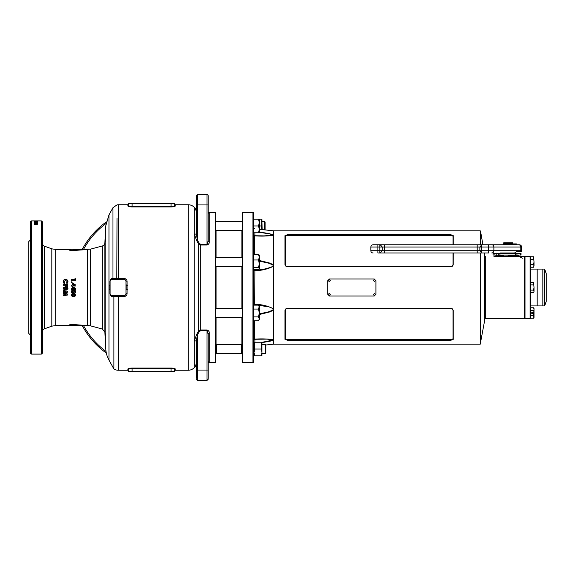 <?xml version="1.0" encoding="UTF-8"?>
<svg xmlns="http://www.w3.org/2000/svg" width="575" height="575" viewBox="0 0 575 575"><rect width="100%" height="100%" fill="white"/><g stroke="black" fill="none" stroke-linecap="round" stroke-linejoin="round"><path stroke-width="0.86" d="M216.085 344.677L216.085 317.522M216.085 308.452L216.085 266.548M216.085 257.478L216.085 230.503M196.24 214.13L196.24 233.393L196.24 195.68L197.376 194.544L207.014 194.544A1.136 1.136 0 0 1 208.143 195.68L208.143 241.097L208.143 200.208L208.143 212.355L209.135 213.253M195.112 234.147A1.136 0.755 180 0 0 196.24 233.393L197.376 240.012L196.578 240.458L194.307 233.924L195.112 234.147M194.307 233.924L194.307 209.782L195.112 210.105A1.136 1.1 180 0 0 196.24 209.005L194.199 207.237L194.199 367.763A8.503 8.503 0 0 1 188.19 370.257L175.246 370.257L174.678 370.825M194.199 367.763L196.24 365.995A1.136 1.1 0 0 0 195.112 364.895L194.307 365.218L194.307 341.076L196.578 334.542L198.368 331.38L200.768 329.978L207.014 329.978C208.639 330.582 209.393 331.66 209.278 333.213L208.143 333.902L208.143 378.364L208.143 362.602L215.517 362.602L215.517 212.398L208.143 212.355L208.38 213.037M196.24 378.364L196.24 341.607A1.136 0.755 0 0 0 195.112 340.853L194.307 341.076M196.24 196.636L196.24 195.68L197.376 194.544L197.376 204.937L207.014 204.937L207.014 194.544A1.136 1.136 0 0 1 208.143 195.68M37.289 221.181L35.499 220.901L41.22 220.901A1.136 1.136 0 0 1 42.356 222.036L42.356 352.964A1.136 1.136 0 0 1 41.22 354.099L31.582 354.099A1.136 1.136 0 0 1 30.453 352.964L30.453 222.036A1.136 1.136 0 0 1 31.582 220.901L35.017 220.901M105.814 349.312L105.814 225.688A974.122 974.122 0 0 0 104.88 242.844L104.88 332.156A974.122 974.122 0 0 0 105.814 349.312A25.508 25.508 0 0 0 108.962 360.058L113.9 368.97A8.503 8.503 0 0 0 118.4 370.257L127.916 370.257L127.916 368.942C128.153 368.446 129.555 368.158 132.106 368.079L132.085 368.079M105.814 225.688L108.962 214.942L112.973 207.704L116.998 204.865L118.4 204.743L118.4 278.372L124.408 278.559C125.997 278.738 126.888 279.623 127.089 281.197L127.089 293.803C126.895 295.377 125.997 296.254 124.408 296.441L113.9 296.52L113.9 368.97M188.19 370.257L188.19 204.743A8.503 8.503 0 0 1 194.199 207.237M57.09 249.521L70.33 249.385L70.33 250.218L72.63 250.218L90.548 249.14L90.548 325.86L87.616 325.479L87.616 249.521L72.781 250.549L69.841 250.549L69.841 249.651L57.09 249.651L51.815 248.838L44.591 246.215A3.4 3.4 0 0 1 42.356 243.017M72.73 324.796L84.568 325.702L72.63 324.782L70.33 324.782L70.33 325.615L57.09 325.349L51.815 326.162L44.591 328.785A3.4 3.4 0 0 0 42.356 331.983M104.88 242.844A3.4 3.4 0 0 1 102.357 245.971L90.548 249.14M104.88 332.156L102.357 329.029L102.357 245.971M57.09 325.349L69.841 325.349L69.841 324.451L72.781 324.451L85.423 325.479L57.579 325.615M90.548 325.86L102.357 329.029M113.9 296.549L112.628 296.506C111.435 296.693 110.544 295.809 109.947 293.839L109.947 281.161C110.544 279.191 111.435 278.3 112.628 278.494L118.4 278.372L118.026 279.378A56.681 56.681 0 0 0 116.042 279.414L111.255 279.637L110.134 280.83M30.453 331.488L30.453 331.013M30.453 269.28L30.453 260.662M30.453 243.513L30.453 231.517M30.453 239.89L28.75 241.586L28.75 333.414L30.453 335.11M30.453 273.125L30.453 301.875M35.851 220.972L37.332 220.937L35.851 220.972M34.421 221.073L37.332 221.073L34.421 221.267M36.304 221.461L34.421 221.619L37.332 221.619M36.304 221.382L34.421 221.382M34.421 221.318L37.332 221.318M35.42 221.619L37.332 221.382M35.42 221.533L37.332 221.533M36.491 221.821L34.421 221.914L36.491 221.914M35.851 222.446L37.332 222.245L34.378 222.245L35.851 222.446M34.867 222.733L37.332 222.726L34.867 223.007M34.421 223.042L34.421 223.553L37.332 223.308L34.421 223.042M35.686 223.668L35.204 223.984L35.686 223.668M36.491 224.307L34.421 224.48L36.491 224.48M67.146 281.635L66.492 282.986L67.059 283.583L67.965 281.664C67.836 280.226 67.038 279.45 65.586 279.335C64.105 279.428 63.307 280.197 63.193 281.649L64.062 283.561L64.666 282.986L64.012 281.649L65.586 280.133L67.146 281.635L66.492 283.022M67.843 286.602L67.031 286.602L67.031 285.207L66.161 285.207L66.161 286.602L65.349 286.602L65.349 285.207L63.307 285.207L63.307 284.395L67.843 284.395L67.843 286.602L67.843 284.417L63.307 284.417L63.307 285.207M65.981 287.5L64.422 287.069L63.358 287.752L63.193 288.614L64.58 290.145L65.751 289.52L66.678 289.908L67.965 288.614L67.311 287.442L65.608 287.5M64.68 293.121L67.843 292.093L67.843 291.252L63.307 290.49L63.307 291.309L66.175 291.791L63.307 292.725L63.307 293.509L66.175 294.436L63.307 294.91L63.307 295.715L67.843 294.968L67.843 294.148L64.68 293.121L67.843 292.057L67.843 291.252M75.792 280.219L71.264 280.219L71.264 279.421L75.038 279.421L75.038 278.516L75.792 278.99L75.792 280.219L75.792 279.055L75.038 278.588M71.199 282.253L71.695 282.749L72.191 282.253L71.695 281.764L71.199 282.253M75.914 285.991L72.946 285.991L72.946 286.393L71.264 285.991L71.264 285.178L72.191 285.178L72.191 283.267L73.018 283.267L75.914 285.157L75.914 285.991L75.914 285.143L73.018 283.267M72.946 289.462L75.914 289.462L75.914 288.628L75.914 289.477L72.946 289.462L72.946 289.879L71.264 289.477L71.264 288.664L72.191 288.664L72.191 286.745L74.175 287.5L72.191 286.752M75.914 288.628L74.175 287.5M71.142 291.834C71.415 292.984 72.213 293.494 73.528 293.351C74.843 293.487 75.641 292.977 75.914 291.805L75.296 290.662L73.485 290.289C72.177 290.152 71.393 290.67 71.142 291.834M71.142 295.277L72.529 296.765L73.701 296.161L74.628 296.542L75.914 295.27L74.642 293.976L73.701 294.35L72.529 293.753L71.142 295.277M87.616 325.479L83.059 325.443M208.524 213.03L209.278 213.476L209.278 241.787C209.393 243.34 208.639 244.418 207.014 245.022L200.768 245.022L198.368 243.62L196.578 240.458M209.278 333.213L209.278 361.524L208.351 361.998M113.9 296.52L113.088 295.485L124.372 295.435A1.646 1.646 0 0 0 125.961 293.847L125.961 281.153A1.646 1.646 0 0 0 124.372 279.565L120.003 279.414A56.681 56.681 0 0 0 118.026 279.378L116.042 279.414L116.33 278.401M195.471 365.082L194.307 365.218M194.307 209.782L195.471 209.918M188.19 204.743L175.246 204.743L175.246 206.058C175.001 206.554 173.607 206.842 171.048 206.921L132.106 206.921C129.548 206.842 128.146 206.554 127.916 206.058L128.096 206.288M128.75 205.807L128.484 205.505C128.484 203.737 128.484 203.737 128.484 205.505L127.916 206.058L127.916 204.743L118.4 204.743M171.602 368.086L171.048 368.079C173.607 368.158 175.008 368.446 175.246 368.942L175.066 368.712M174.031 206.641L174.556 206.504M174.929 206.36L174.678 203.615L128.484 203.615L128.484 205.505C128.671 205.994 129.885 206.281 132.106 206.368L132.106 203.615M129.131 368.359L128.606 368.496M128.225 368.64L128.484 371.385L174.678 371.385L174.678 369.495C174.484 369.006 173.276 368.719 171.048 368.632L171.048 371.385M131.553 206.914L132.106 206.921L132.106 206.368L171.048 206.368C173.269 206.281 174.477 205.994 174.678 205.505L174.52 205.728M128.484 205.505L128.484 203.615M174.678 205.505C174.678 203.737 174.678 203.737 174.678 205.505L174.678 203.615M132.106 371.385L132.106 368.079L171.048 368.079L171.048 368.632L132.106 368.632C129.885 368.719 128.678 369.006 128.484 369.495L128.484 371.385M127.916 370.257L128.484 370.825L128.635 369.272M174.074 369.049L174.678 369.495L174.678 371.385M174.678 369.495C174.678 371.263 174.678 371.263 174.678 369.495A0.568 0.561 180 0 1 175.246 368.942L175.246 370.257M124.408 278.559L124.372 279.565L118.392 279.378M110.213 294.422L111.255 295.363L116.042 295.586A56.681 56.681 0 0 0 120.003 295.586L124.372 295.435L124.408 296.441M127.089 293.803L125.968 293.48M127.24 289.491L126.112 289.477A56.681 56.681 0 0 0 126.112 285.523L126.062 284.036M112.628 278.494L111.672 279.565A1.646 1.646 0 0 0 110.091 281.153L110.091 293.847A1.646 1.646 0 0 0 111.672 295.435L112.628 296.506M109.796 285.495L109.933 285.523A56.681 56.681 0 0 0 109.933 289.477L109.796 289.505M73.586 324.573L69.841 324.451L70.33 324.782M72.63 250.218L82.893 249.564M35.499 220.908L36.469 220.901M106.346 221.885A80.773 80.773 0 0 0 82.282 249.298M82.282 325.702A80.773 80.773 0 0 0 106.346 353.115M70.33 325.615L69.841 325.349M57.579 249.385L57.09 249.651M70.33 249.385L69.841 249.651M70.33 250.218L69.841 250.549M128.484 369.495A0.568 0.561 180 0 0 127.916 368.942M112.024 279.551L112.973 278.48L112.973 207.704M127.089 281.197L125.961 281.153M36.843 221.217L35.858 221.195M34.867 221.217L36.843 220.937M35.851 220.922L34.867 220.937M34.421 221.914L34.421 221.533M36.556 222.18L34.867 222.245L36.556 222.18M35.463 222.985L37.332 222.999M34.378 222.992L35.14 222.532M36.843 222.999L35.952 222.733L36.843 222.726M35.657 223.244L34.421 223.553M36.448 223.064L37.332 223.582M35.204 223.984L35.686 223.984M36.491 224.351L37.332 224.336M72.529 296.765L71.142 295.219M75.914 295.212L74.628 296.47L73.701 296.096L72.529 296.693M73.241 295.277L72.601 294.501L71.961 295.27L72.587 295.974L73.241 295.277L72.601 294.551L71.961 295.27M75.095 295.248L74.585 294.723L74.053 295.262L74.592 295.744L75.095 295.248L74.585 294.781L74.053 295.262M73.528 293.351L73.528 293.308C72.213 293.444 71.415 292.941 71.142 291.798M75.914 291.777C75.641 292.934 74.843 293.444 73.528 293.308M75.095 291.798L73.478 291.072L71.961 291.798L72.27 292.323L73.528 292.546L75.095 291.827L73.478 291.101L71.961 291.827M72.946 289.865L72.191 289.865M72.191 289.477L71.264 289.462L71.264 288.664M74.491 288.657L72.946 287.658L72.946 288.664L74.491 288.664L72.946 287.658M72.946 286.393L72.946 285.998M72.191 286.393L72.191 285.998M71.264 285.991L71.264 285.193L72.191 285.178M72.191 283.295L73.018 283.295M72.946 285.178L74.491 285.193L72.946 284.172L72.946 285.178L74.491 285.178M71.199 282.296L71.695 281.808L72.191 282.296M71.264 280.219L71.264 279.486L75.038 279.421M63.307 294.91L63.307 295.658L67.843 294.91L67.843 294.148M66.175 294.436L63.307 293.466L63.307 292.725M66.175 291.791L63.307 291.281L63.307 290.49M64.58 290.145L63.193 288.607M63.538 287.5L64.58 287.069L65.751 287.673L67.404 287.5M67.965 288.6L66.678 289.893L65.751 289.505L64.58 290.123M65.284 288.607L64.652 287.874L64.012 288.607L64.637 289.333L65.284 288.614L64.652 287.881L64.012 288.607M67.146 288.585L66.635 288.104L66.103 288.6L66.642 289.096L67.146 288.592L66.635 288.111L66.103 288.607M67.031 286.602L67.031 285.222M66.161 286.602L66.161 285.222M65.349 286.602L65.349 285.222M64.012 281.649L64.666 283.022M63.193 281.692C63.307 280.255 64.105 279.486 65.586 279.4C67.038 279.507 67.836 280.277 67.965 281.707M208.143 212.994L208.143 221.432M208.143 362.027L208.143 353.567M209.278 361.524L208.143 362.645L208.143 364.586L208.143 333.902L207.014 330.582L200.768 330.582L199.166 331.804L198.368 331.38L198.368 243.62L199.166 243.196L200.768 244.418L207.014 244.418L208.143 241.097L209.278 241.787M208.143 364.586L208.143 374.792M199.166 331.804L197.376 334.988L196.24 341.607M196.24 370.027L197.376 370.063L197.376 334.988L196.578 334.542M165.176 371.306L150.125 371.306M150.995 371.464L152.921 371.464M152.95 371.464L146.747 371.464M165.327 203.629L162.035 203.536L165.176 203.694M165.097 203.536L159.455 203.536M159.016 203.536L150.988 203.536L161.812 203.694M143.29 203.536L147.638 203.536M146.747 203.536L145.77 203.536M138.719 203.536L145.202 203.536M165.047 203.694L162.035 203.536M161.446 203.579L152.066 203.536L161.223 203.694M262.164 229.612L261.92 219.168L261.309 219.168L261.309 225.968L261.912 229.59M259.44 225.968L261.309 225.968M259.44 219.168L259.44 232.774L258.391 232.774L259.44 229.368L258.391 225.968L259.44 222.568L258.391 219.168L261.309 219.168M261.92 355.832L261.92 342.226M261.309 342.226L261.309 349.032L261.92 352.432L261.309 355.832L254.624 355.832L254.021 352.432L254.624 349.032L254.624 342.226L261.309 342.226M261.309 349.032L254.624 349.032M261.776 354.02L261.848 353.567M533.6 267.231L534.01 265.923L533.6 267.231L530.466 267.231L530.466 256.759L533.6 256.759L534.01 261.992L533.6 256.759M534.01 265.923L534.01 261.992L533.6 264.615L534.01 265.923M533.6 264.615L530.466 264.615M533.6 259.375L530.466 259.375M533.6 292.732L534.01 291.424L533.6 292.732L530.466 292.732L530.466 282.268L533.6 282.268L534.01 287.5L533.6 282.268M534.01 291.424L534.01 287.5L533.6 290.116L534.01 291.424M533.6 290.116L530.466 290.116M533.6 284.884L530.466 284.884M370.825 247.027L370.825 250.714L377.904 250.714L377.904 247.027L370.825 247.027C370.954 245.654 371.709 244.9 373.089 244.763L519.326 244.763L516.408 244.763L516.408 243.915L503.147 243.915L503.147 244.763L503.628 244.763L503.628 243.915M515.329 253.323L498.202 253.323L498.202 255.02L515.329 255.02L515.329 253.323L521.029 253.323L521.029 255.02L515.329 255.02M494.112 255.02L493.062 255.02L493.062 253.323L494.112 253.323L494.112 255.02L496.836 255.02M496.865 253.323L494.112 253.323M520.871 257.686C520.756 256.738 517.716 256.285 511.743 256.328L511.743 256.328C517.306 256.033 520.813 256.694 522.273 258.319C520.813 256.694 517.306 256.033 511.743 256.328L524.997 256.328L524.997 318.672L524.429 318.672L524.429 256.328L524.709 318.392L524.709 256.608L524.429 318.672L485.034 318.392L485.034 256.608L484.754 318.672L484.754 256.328L485.314 256.328L485.034 318.392L485.314 256.328L485.314 318.672L524.429 318.672L524.429 256.328L494.759 256.328C493.58 256.335 493.652 256.472 494.974 256.738M252.921 212.398L253.776 212.793L253.776 362.207L252.921 362.602L252.921 212.398L242.442 212.398L242.442 362.602L252.921 362.602M253.776 234.636L254.905 235.757L264.04 235.887L273.492 235.247L273.614 230.819L259.44 229.332M241.874 257.478L241.874 230.503M241.874 344.59L241.874 344.116L242.442 344.317M484.38 252.978L484.466 321.511L480.233 344.181L273.614 344.181L273.614 235.132L269.272 233.838L259.44 232.336L266.908 233.428M480.233 244.763L480.233 230.819L480.513 244.763M287.22 308.337L451.468 308.387L452.611 308.998L453.258 310.486L453.258 339.308L451.023 340.213L287.22 340.213L284.977 339.308L284.977 310.486L285.631 308.998L287.22 308.337M453.28 252.978L453.215 264.917L452.453 266.146L451.023 266.663L287.22 266.663L285.631 266.002L284.977 264.514L284.977 235.693L287.22 234.787L451.023 234.787L453.258 235.693L453.28 244.763M480.233 230.819L273.614 230.819M482.928 244.763L480.513 231.049M273.614 344.181L265.851 345M268.245 341.349L261.97 342.319L273.492 339.99L270.609 341.054L262.143 342.614L269.287 341.349M242.442 230.683L241.874 230.884M241.874 308.452L241.874 266.548M241.874 344.116L241.874 317.522M269.287 233.651L259.44 231.969L269.431 233.68L273.492 235.01M273.492 235.247L273.614 235.268C267.957 236.109 261.69 236.311 254.79 235.879L254.79 254.43M259.44 260.497L269.431 262.983L272.298 264.227L273.614 265.492L269.272 263.307L259.44 261.136M254.905 269.596L254.905 270.07C261.603 270.006 267.799 268.676 273.492 266.088L273.614 266.132C267.957 269.064 261.69 270.588 254.79 270.696L253.776 270.372M253.776 269.15L254.905 270.07L254.79 304.304C261.69 304.412 267.957 305.936 273.614 308.868L269.272 306.949L258.542 305.282M259.44 313.864L269.272 311.693L273.614 309.508L272.298 310.773L269.431 312.017L259.44 314.503M254.79 320.843L254.79 339.121C261.69 338.689 267.957 338.891 273.614 339.732L266.908 339.135L254.905 339.243L253.776 340.364M273.492 309.472L273.492 308.912M257.082 305.131L254.193 305.131M273.492 266.088L273.492 265.528M254.905 339.243L254.905 342.226M253.776 304.628L254.79 304.304L254.905 305.131M254.905 235.757L254.905 232.774M253.776 234.888L254.79 235.879M254.79 339.121L253.776 340.113M286.465 308.473L285.229 310.27L285.229 338.826L287.22 339.66L451.023 339.66L453.014 338.826L453.014 310.27L451.777 308.473M453.014 338.826L453.258 339.308M284.977 339.308L285.229 338.826M453.014 244.763L453.014 236.174L451.023 235.34L287.22 235.34L285.229 236.174L285.229 264.73L286.465 266.527M451.777 266.527L453.014 264.73L453.014 252.978M453.014 236.174L453.258 235.693M284.977 235.693L285.229 236.174M520.72 251.282A2.264 2.127 -90 0 0 520.792 250.714L521.597 250.714L521.525 251.282L516.903 251.282L514.567 252.978L500.221 252.978M382.44 252.978L377.904 252.978C372.054 252.978 372.054 252.978 377.904 252.978C372.054 252.978 372.054 252.978 377.904 252.978C371.694 252.978 371.694 252.978 377.904 252.978C371.694 252.978 371.694 252.978 377.904 252.978L377.904 250.714L379.802 250.714L379.802 247.027L377.904 247.027L377.904 244.763M379.802 252.978L379.802 250.714L488.563 250.714L488.563 252.978L379.802 252.978L384.711 252.978L384.711 247.027L379.802 247.027L379.802 244.763M497.224 244.763L501.371 244.763M501.278 244.763L488.563 244.763L488.563 247.027L384.711 247.027L384.711 244.763M479.866 250.714L481.764 252.978L481.203 250.714L481.764 244.763L479.866 247.027L479.866 250.714M503.736 243.347L503.736 242.779L512.807 242.779L512.807 243.347L503.736 243.347L503.736 243.915M512.807 243.915L512.807 243.347M530.775 292.732L530.775 305.922L544.324 305.922L544.324 269.078L542.85 269.078L542.85 305.922L542.85 269.078L537.179 269.078L537.179 305.922L537.179 269.078L530.775 269.078L530.775 282.268M530.092 256.328L530.092 318.672L530.092 256.328L524.997 256.328M546.25 277.732L546.25 301.314L546.25 277.732M258.391 232.774L253.776 232.774M258.391 219.168L253.776 219.168M258.391 225.968L253.776 225.968M253.776 267.569L258.391 267.569L259.44 268.582L258.391 269.596L253.776 269.596M258.391 267.569L259.44 263.774L258.391 259.979L259.44 257.205L258.391 254.43L253.776 254.43M258.391 254.43L259.44 255.444M258.391 259.979L253.776 259.979M259.44 268.582L259.203 254.969M259.418 319.147L258.391 320.843L259.44 318.881L258.391 316.911L259.44 312.987L258.391 309.062L259.44 306.188L258.391 305.131L253.776 305.131M259.44 318.881L259.44 307.093L258.391 305.131M215.517 308.452L242.442 308.452M215.517 317.522L242.442 317.522M258.391 309.062L253.776 309.062M258.391 316.911L253.776 316.911M258.391 320.843L253.776 320.843M254.624 355.832L253.776 355.832M498.202 253.431L496.836 253.431L496.836 255.76M262.559 221.432L264.543 221.432L264.543 229.863M264.543 221.432L265.111 222L265.111 229.928M265.348 344.497L265.916 345.065L265.916 353L265.348 353.567L265.348 344.497L262.164 344.497M215.517 345.108L216.315 344.497L216.315 353.567L242.442 353.567M242.442 344.741L241.543 344.497L241.543 353.567L242.442 353.316M531.623 313.008A0.568 0.568 0 0 0 532.191 313.576A0.568 0.568 0 0 0 532.759 313.008A0.568 0.568 0 0 0 532.191 312.441A0.568 0.568 0 0 0 531.623 313.008M530.466 315.625L530.466 307.769L533.6 307.769L534.01 309.077L533.6 315.625L530.466 315.625L530.466 318.241L533.6 318.241L534.01 316.933L534.01 308.473L533.6 307.769M533.6 310.385L530.466 310.385M533.6 318.241L534.01 317.544L533.6 315.625M374.505 279.277L373.369 280.406L374.505 281.534L375.64 280.406L374.505 279.277M374.505 279.342L373.376 280.384M374.505 293.466L373.369 294.594L374.505 295.723L375.64 294.594L374.505 293.466M329.159 293.466L328.03 294.594L329.159 295.723L330.294 294.594L329.159 293.466M329.159 279.277L328.03 280.406L329.159 281.534L330.294 280.406L329.159 279.277M329.159 279.342L328.03 280.384M374.224 278.997L329.446 278.997L327.743 280.686L327.743 294.314L329.446 296.003L374.224 296.003L375.921 294.314L375.921 280.686L374.224 278.997M329.159 295.658L330.294 294.594M374.505 295.658L375.64 294.594M500.113 255.76L499.668 255.76L500.113 255.76M516.436 255.76L508.271 255.76C518.801 255.76 518.801 255.76 508.271 255.76L518.154 255.76L519.85 256.328L518.154 255.76L503.168 256.119L518.018 256.328L494.759 256.328M503.765 255.76L499.876 255.76L501.472 256.328L499.057 255.76L500.868 256.112L495.65 256.385L500.027 256.112L496.778 255.76L503.765 255.76L502.809 256.335M500.609 256.328L501.443 256.328M511.743 256.328L504.793 256.328M508.271 256.608L508.271 255.76M215.798 344.892L215.798 317.522M215.798 308.452L215.798 266.548M215.798 257.478L215.798 230.503M108.962 214.942L108.962 360.058M51.815 326.162L51.815 248.838M44.591 246.215L44.591 328.785M31.582 220.901L31.582 354.099M41.22 220.901L41.22 354.099M55.689 249.521L55.689 325.479M200.768 244.418L200.768 330.582M118.392 295.622L118.4 370.257M171.048 206.921L171.048 203.615M106.052 223.502A79.638 79.638 0 0 0 83.576 249.298M83.576 325.702A79.638 79.638 0 0 0 106.052 351.498M116.998 218.306L116.833 279.393M120.038 278.408L120.003 279.414M127.24 285.509L126.112 285.523M120.038 296.592L120.003 295.586M116.287 296.599L116.042 295.586M208.143 370.027L207.014 370.063L207.014 380.456L197.376 380.456L197.376 370.063L207.014 370.063L207.014 329.978M207.014 245.022L207.014 204.937L208.143 204.973M196.24 204.973L197.376 204.937L197.376 240.012L199.166 243.196M207.014 379.385A1.136 1.021 0 0 0 208.143 378.364M499.905 253.323L499.905 255.02M516.932 253.323L516.932 255.02M520.26 253.323L520.26 255.02M480.233 344.181L480.233 252.978M480.513 252.978L480.513 343.951M451.023 339.66L451.023 340.213M287.22 340.213L287.22 339.66M451.023 235.34L451.023 234.787M287.22 234.787L287.22 235.34M521.597 250.714L521.597 247.027L520.792 247.027A2.264 2.127 -90 0 0 518.657 244.763M491.762 252.978A2.264 2.127 90 0 0 493.889 250.714L520.792 250.714L520.792 247.027L488.563 247.027L488.563 250.714L493.889 250.714L493.889 247.027A2.264 2.127 -90 0 0 491.762 244.763M477.192 252.978L477.192 244.763M380.291 252.978L382.253 250.714L382.253 247.027L380.291 244.763M544.324 269.078L544.697 269.337L544.697 305.663L546.228 301.451L546.25 273.686M84.568 249.298L57.579 249.298M57.09 325.479L57.579 325.702M175.246 204.743L174.678 204.175M127.916 204.743L128.484 204.175M197.376 380.456L196.24 379.32L197.376 380.456M207.014 380.456L208.143 379.32L207.014 380.456M196.24 365.995L195.428 365.032M208.38 361.963L208.15 362.602M195.284 209.925L196.24 209.005M253.776 342.657L254.021 342.226M253.776 355.408L254.021 355.832M503.147 243.915L503.147 244.763M253.776 340.393L254.876 339.257L263.961 339.113M253.776 234.607L254.876 235.743L263.961 235.887M254.79 228.843L253.776 227.714M521.597 247.027C521.46 245.654 520.706 244.9 519.326 244.763M370.825 250.714C370.954 252.094 371.709 252.849 373.089 252.978M503.147 255.76L503.147 255.02M513.403 255.76L513.403 255.02M530.775 305.922L530.38 306.317M546.228 273.549L544.697 269.337M530.092 318.672L524.997 318.672M544.324 305.922L544.697 305.663M530.775 269.078L530.38 268.683M215.517 230.503L242.442 230.503M215.517 221.432L242.442 221.432M215.517 266.548L242.442 266.548M215.517 257.478L242.442 257.478M215.517 353.567L216.315 353.567L215.517 352.949M496.958 252.978L496.836 253.431M499.668 255.02L499.668 255.76M262.164 353.567L265.348 353.567M216.315 344.497L241.543 344.497M494.32 256.335L496.254 255.76M519.893 256.328L518.19 255.76"/></g></svg>
